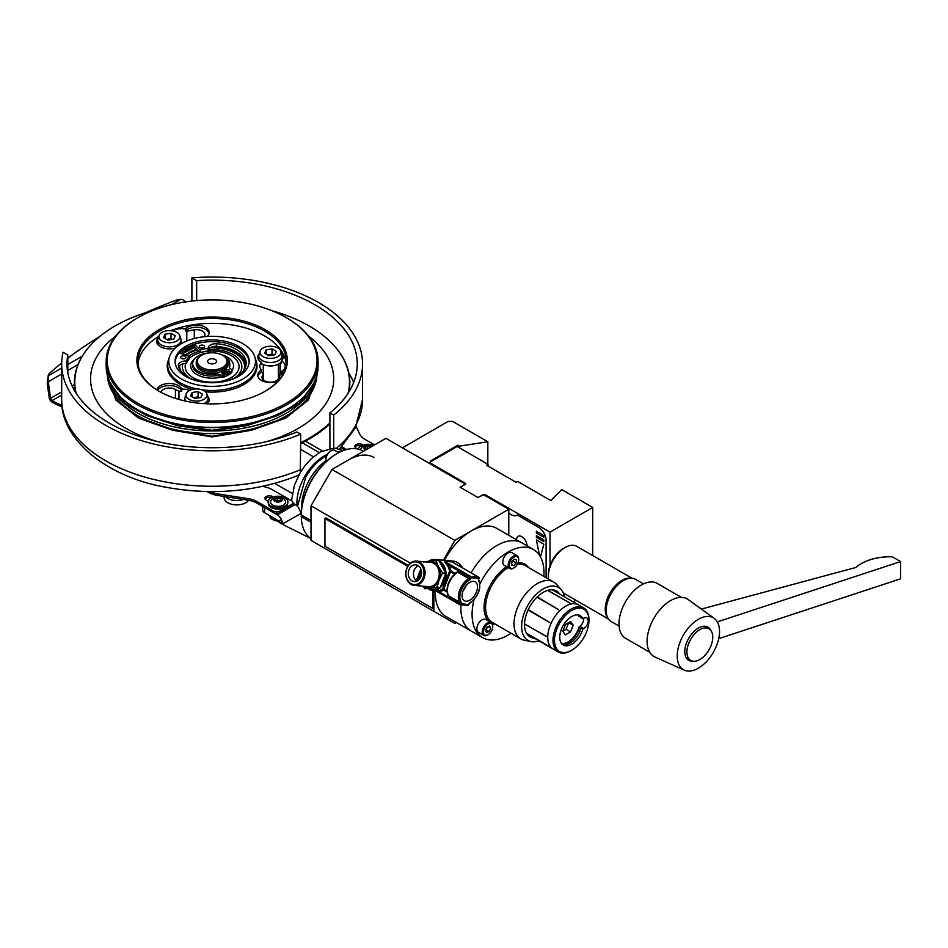 <?xml version="1.0" encoding="UTF-8"?>
<svg xmlns="http://www.w3.org/2000/svg" width="948" height="948" viewBox="0 0 948 948"><rect width="100%" height="100%" fill="white"/><g stroke="black" fill="none" stroke-linecap="round" stroke-linejoin="round"><path stroke-width="1.42" d="M454.85 540.396L331.99 469.461L385.931 438.32L465.338 484.167L460.088 487.201L478.076 497.57L483.314 494.548L508.78 509.254L454.85 540.396L443.391 560.221M432.821 590.343L432.821 608.474L433.876 607.869L433.876 590.438L433.876 611.33L454.85 623.44L456.438 622.528M331.99 469.461L311.015 505.794L410.366 563.159M311.015 505.794L311.015 540.396L433.876 611.33M508.78 535.312L508.78 509.254M311.015 540.396L454.85 623.44M444.458 560.315A50.848 29.364 120 0 1 496.752 528.356L522.23 543.062A50.848 29.364 120 0 0 471.132 572.853A50.848 29.364 120 0 1 522.23 543.062L533.463 549.556A50.848 29.364 120 0 0 480.008 583.767M435.44 590.628A50.848 29.364 120 0 0 445.904 616.437L471.369 631.143A50.848 29.364 120 0 1 460.941 604.765A50.848 29.364 120 0 0 460.835 607.869A50.848 29.364 120 0 0 471.369 631.143L482.615 637.637A50.848 29.364 120 0 0 511.031 633.24M543.868 576.36A50.848 29.364 120 0 0 543.998 572.829A50.848 29.364 120 0 0 533.463 549.556M474.083 599.503A50.848 29.364 120 0 0 472.08 614.351A50.848 29.364 120 0 0 482.615 637.637M513.745 623.701L514.029 623.784A32.848 18.96 120 0 1 528.403 590.782A32.848 18.96 120 0 1 553.679 582.025A32.848 18.96 120 0 1 556.488 584.335L561.157 589.597A30.573 17.657 120 0 0 536.947 593.685A30.573 17.657 120 0 0 521.625 626.32L521.708 626.355M559.664 594.041A26.485 15.287 120 0 0 556.488 590.983A26.485 15.287 120 0 0 536.082 598.081A26.485 15.287 120 0 0 524.517 624.732A26.485 15.287 120 0 0 530.003 636.855A26.485 15.287 120 0 0 534.245 638.087M514.029 623.962A32.848 18.96 120 0 0 520.831 638.905A32.848 18.96 120 0 0 524.244 640.184L531.129 641.595A30.573 17.657 120 0 0 539.021 640.848M521.625 626.486A30.573 17.657 120 0 0 531.129 641.595M564.451 596.802A30.573 17.657 120 0 0 561.157 589.597M363.368 451.343L362.657 450.94A50.848 29.364 120 0 0 337.227 453.464L337.227 453.464A50.848 29.364 120 0 0 301.286 514.883L301.286 516.589A50.848 29.364 120 0 0 309.783 537.646L311.015 538.357M373.891 457.434A50.848 29.364 120 0 0 348.473 459.946M336.481 453.891L337.227 453.464L336.481 453.891A49.794 28.748 120 0 0 301.274 514.883L311.015 520.499L301.286 514.883M311.015 522.218L301.286 516.589M588.945 620.407A24.364 14.066 120 0 0 571.715 610.465A24.364 14.066 120 0 0 554.485 640.303A24.364 14.066 120 0 0 571.715 650.257A24.364 14.066 120 0 0 588.945 620.407L588.945 619.542A25.43 14.682 -60 0 0 583.672 607.905A25.43 14.682 -60 0 0 564.084 614.719A25.43 14.682 -60 0 0 552.98 640.303A25.43 14.682 -60 0 0 558.254 651.94A25.43 14.682 -60 0 0 570.969 650.684L571.715 650.257M578.553 604.942A25.43 14.682 120 0 0 578.434 604.883A25.43 14.682 120 0 0 558.834 611.685A25.43 14.682 120 0 0 547.743 637.281A25.43 14.682 120 0 0 553.004 648.918A25.43 14.682 120 0 0 553.122 648.989M547.837 590.308L569.914 603.047L547.589 590.379M537.243 596.908L558.526 609.635L536.959 597.181M528.249 609.623L549.591 622.421L528.072 610.002M546.238 636.238L524.528 624.045M552.246 589.763L578.434 604.883A25.43 14.682 120 0 0 558.834 611.685A25.43 14.682 120 0 0 547.743 637.281A25.43 14.682 120 0 0 553.004 648.918L558.254 651.94M579.785 626.367L583.695 628.631A6.352 3.674 120 0 0 587.855 623.026A6.352 3.674 120 0 0 586.883 617.93A6.352 3.674 120 0 0 583.695 618.25L582.83 618.748A16.946 9.788 120 0 0 580.188 615.679A16.946 9.788 120 0 0 563.242 625.467A16.946 9.788 120 0 0 563.242 645.043A16.946 9.788 120 0 0 582.83 629.128L579.726 626.592L579.074 626.972A16.946 9.788 120 0 1 561.572 643.597A16.946 9.788 -60 0 0 579.145 626.758A6.15 3.543 -60 0 0 583.636 618.286M579.903 616.33A6.15 3.543 -60 0 0 579.145 616.733A16.946 9.788 -60 0 0 578.102 614.956A16.946 9.788 120 0 1 579.074 616.591L580.449 616.638M579.726 616.224A17.799 10.274 120 0 0 579.252 615.252A16.946 9.788 120 0 1 581.029 617.717L582.83 618.748M581.029 628.097A16.946 9.788 120 0 1 562.389 644.439A17.799 10.274 120 0 0 579.726 626.592M583.695 628.631L582.83 629.128M526.448 633.181L549.769 646.726L526.519 633.3M524.528 623.879L546.238 636.416M460.373 573.789A9.077 7.157 -84.9 0 0 460.041 572.675M463.074 568.196L459.128 563.716M573.161 625.194L570.566 631.889L565.375 634.887L562.78 631.19L565.375 624.507L570.566 621.509L573.161 625.194L568.658 622.599L566.063 629.294L570.566 631.889M566.063 629.294L562.78 631.19M325.851 459.496A6.565 3.792 -60 0 1 325.839 459.164A6.565 3.792 -60 0 1 330.485 451.13L331.089 450.774A7.418 4.278 -60 0 1 334.798 450.407L338.685 452.658M326.136 461.664A7.418 4.278 -60 0 1 325.839 459.863A7.418 4.278 -60 0 1 331.089 450.774L330.485 451.13M492.711 626.332A7.418 4.278 120 0 0 492.723 625.964A7.418 4.278 120 0 0 491.183 622.563L485.791 619.459A7.418 4.278 120 0 0 477.828 624.815A7.418 4.278 120 0 0 478.373 632.304L483.776 635.409A7.418 4.278 120 0 0 487.473 635.042A7.418 4.278 120 0 0 487.793 634.864M491.183 622.563A7.418 4.278 120 0 0 483.219 627.932A7.418 4.278 120 0 0 483.776 635.409M484.298 628.394A6.565 3.792 120 0 0 483.942 634.176A6.565 3.792 120 0 0 488.078 634.698A6.565 3.792 120 0 0 491.858 630.278A6.565 3.792 120 0 0 492.723 626.652A6.565 3.792 120 0 0 489.5 623.417A6.565 3.792 120 0 0 484.298 628.394M490.72 628.109L489.63 625.953L486.976 627.173L485.435 630.562L486.537 632.719L489.18 631.498L490.72 628.109L488.161 626.628M485.696 629.993L489.18 631.498M486.182 629.768L487.462 626.948M485.838 629.673A3.259 1.884 120 0 0 486.952 628.074A3.259 1.884 120 0 0 487.296 627.031M518.663 559.439A7.418 4.278 120 0 0 518.674 559.083A7.418 4.278 120 0 0 517.134 555.682L511.742 552.566A7.418 4.278 120 0 0 506.268 554.307A7.418 4.278 120 0 0 502.819 561.406A7.418 4.278 120 0 0 504.324 565.411L509.728 568.527A7.418 4.278 120 0 0 513.425 568.16A7.418 4.278 120 0 0 513.733 567.971M517.134 555.682A7.418 4.278 120 0 0 511.659 557.424A7.418 4.278 120 0 0 508.211 564.522A7.418 4.278 120 0 0 509.728 568.527M509.408 564.593A6.565 3.792 120 0 0 514.029 567.816A6.565 3.792 120 0 0 518.651 560.315A6.565 3.792 120 0 0 518.674 559.77A6.565 3.792 120 0 0 514.254 556.962A6.565 3.792 120 0 0 509.408 564.593M513.769 565.66L516.186 562.994L516.447 559.794L514.29 559.249L511.873 561.915L511.612 565.115L513.769 565.66L511.659 564.439M511.801 562.792L513.188 561.263L516.186 562.994M63.054 352.253L67.806 355.002A145.139 83.803 0 0 0 66.976 363.925A145.139 83.803 0 0 0 145.956 438.509A145.139 83.803 0 0 0 296.949 431.933L300.741 434.125A150.436 86.861 0 0 1 143.93 441.353A150.436 86.861 0 0 1 61.679 363.925A150.436 86.861 0 0 1 63.054 352.253M67.806 372.86L67.806 355.002M191.899 301.049L191.899 277.859A150.436 86.861 0 0 1 362.563 363.925A150.436 86.861 0 0 1 333.696 415.094L333.696 447.989M329.904 448.333L329.904 412.901A145.139 83.803 0 0 0 357.266 363.925A145.139 83.803 0 0 0 196.663 280.608L196.663 300.575M196.663 280.608L191.899 277.859M333.696 415.094L329.904 412.901M305.398 441.14L322.308 450.893M319.227 452.587L302.234 442.775M300.243 472.673L300.741 434.125M300.741 469.58A150.436 86.861 0 0 1 143.93 476.82A150.436 86.861 0 0 1 61.679 399.392C60.127 438.177 105.169 476.477 165.047 487.094C212.21 495.709 256.398 491.882 297.613 475.612L299.236 474.427M224.095 496.456L224.095 497.546A12.715 7.335 0 0 0 233.635 504.656A12.715 7.335 0 0 0 248.613 500.26M225.588 496.693A12.715 7.335 0 0 0 233.635 500.331A12.715 7.335 0 0 0 243.518 499.466M194.399 345.653A39.2 22.634 0 0 0 179.717 353.106M194.459 347.004A37.079 21.413 0 0 0 181.566 353.699M247.938 366.876A37.079 21.413 0 0 0 249.206 361.33A37.079 21.413 0 0 0 216.962 340.107A37.079 21.413 0 0 0 176.304 355.796A37.079 21.413 0 0 0 175.048 361.33A37.079 21.413 0 0 0 207.28 382.554A37.079 21.413 0 0 0 247.938 366.876M249.17 362.195A37.079 21.413 0 0 0 216.227 341.79A37.079 21.413 0 0 0 176.304 357.526A37.079 21.413 0 0 0 175.072 362.195M170.237 354.848A43.359 25.039 0 0 0 169.55 356.59A43.359 25.039 0 0 0 202.398 385.729A43.359 25.039 0 0 0 254.005 367.812A43.359 25.039 0 0 0 254.704 356.59A43.359 25.039 0 0 0 213.667 336.315A43.359 25.039 0 0 0 170.237 354.848M169.55 356.59L168.436 359.932A44.497 25.691 0 0 0 167.63 364.79A44.497 25.691 0 0 0 196.947 388.941M201.877 389.794A44.497 25.691 0 0 0 255.107 371.438A44.497 25.691 0 0 0 256.624 364.79A44.497 25.691 0 0 0 255.818 359.932L254.704 356.59M146.987 338.756A75.224 43.43 180 0 1 249.739 322.853A75.224 43.43 180 0 1 277.266 382.186A75.224 43.43 180 0 1 265.31 391.18A75.224 43.43 180 0 1 158.932 391.18A75.224 43.43 180 0 1 146.987 338.756M264.942 391.394A74.157 42.814 0 0 0 276.354 382.743A74.157 42.814 0 0 0 286.284 361.33A74.157 42.814 0 0 0 231.324 319.974A74.157 42.814 0 0 0 147.9 339.929A74.157 42.814 0 0 0 137.97 361.33A74.157 42.814 0 0 0 159.311 391.394M138.088 363.759A74.157 42.814 180 0 1 147.9 344.764A74.157 42.814 180 0 1 158.802 336.421M170.723 330.651A74.157 42.814 180 0 1 245.117 327.83A74.157 42.814 180 0 1 286.166 363.759M282.48 374.887A12.715 7.335 0 0 0 281.378 373.512L281.378 371.438A12.715 7.335 0 0 0 285.229 366.177A12.715 7.335 0 0 0 281.378 360.915A12.715 7.335 0 0 0 283.168 357.159A12.715 7.335 0 0 0 281.615 353.628M262.193 363.973A12.715 7.335 180 0 0 261.601 364.494L261.601 362.42A12.715 7.335 0 0 0 259.799 366.177A12.715 7.335 0 0 0 261.601 369.933A12.715 7.335 0 0 0 257.738 375.207A12.715 7.335 0 0 0 270.453 382.542A12.715 7.335 0 0 0 277.847 381.179M282.99 373.962A12.715 7.335 0 0 0 281.378 371.438M281.378 373.512A12.715 7.335 180 0 1 280.241 374.081A68.86 39.757 180 0 1 278.641 378.548A8.473 4.894 180 0 1 270.453 382.174A8.473 4.894 180 0 1 261.98 377.28A8.473 4.894 180 0 1 262.264 376.012A51.915 29.969 0 0 0 263.295 373.311L263.295 364.542M209.081 333.542A12.715 7.335 0 0 0 207.505 330.911A12.715 7.335 0 0 0 196.402 327.238A12.715 7.335 0 0 0 185.393 330.994L185.393 328.92A12.715 7.335 0 0 0 172.737 330.911M207.197 336.457A12.715 7.335 0 0 0 209.212 332.499A12.715 7.335 0 0 0 207.505 328.826A12.715 7.335 0 0 0 196.402 325.164A12.715 7.335 0 0 0 185.393 328.92M186.803 341.007L186.803 331.279A68.86 39.757 180 0 1 194.304 329.845A8.473 4.894 180 0 1 203.832 332.132A8.473 4.894 180 0 1 204.969 334.573A8.473 4.894 180 0 1 204.104 336.73M189.505 390.469A12.715 7.335 0 0 0 181.755 389.036A12.715 7.335 0 0 0 171.173 383.561A12.715 7.335 0 0 0 158.411 387.163A12.715 7.335 0 0 0 156.823 389.865M161.006 392.33A8.473 4.894 180 0 1 162.084 390.458A8.473 4.894 180 0 1 175.416 389.45A51.915 29.969 0 0 0 178.959 391.311A12.715 7.335 180 0 1 181.755 391.109A12.715 7.335 0 0 0 171.173 385.635A12.715 7.335 0 0 0 158.411 389.237A12.715 7.335 0 0 0 157.534 390.315M256.15 361.058A44.912 25.928 180 0 1 257.003 367.137A44.912 25.928 180 0 1 251.019 379.141A44.912 25.928 180 0 1 205.443 391.82M121.297 330.188A104.884 60.554 0 0 0 159.679 412.913A104.884 60.554 0 0 0 302.957 390.742A104.884 60.554 0 0 0 286.296 317.651A104.884 60.554 0 0 0 137.958 317.651A104.884 60.554 0 0 0 121.297 330.188M286.296 317.651L287.043 318.078A105.939 61.17 180 0 1 318.066 361.33A105.939 61.17 180 0 1 303.881 391.915A105.939 61.17 180 0 1 184.706 420.414A105.939 61.17 180 0 1 106.176 361.33A105.939 61.17 180 0 1 120.372 330.745A105.939 61.17 180 0 1 137.211 318.078L137.958 317.651M106.176 361.33L106.176 366.177A105.939 61.17 0 0 0 137.211 409.429A105.939 61.17 0 0 0 287.043 409.429A105.939 61.17 0 0 0 303.881 396.762A105.939 61.17 0 0 0 318.066 366.177L318.066 361.33M287.043 409.429L286.296 409.856A104.884 60.554 180 0 1 137.958 409.856L137.211 409.429M192.302 389.438A44.912 25.928 180 0 1 167.251 367.137A44.912 25.928 180 0 1 168.104 361.058M207.209 403.801A12.715 7.335 0 0 0 209.212 399.855A12.715 7.335 0 0 0 207.648 396.335M209.081 400.897A12.715 7.335 0 0 0 208.145 399.001M178.959 399.452L178.959 391.311M181.755 389.036L181.755 391.109M158.269 337.998A12.715 7.335 0 0 0 156.716 341.529A12.715 7.335 0 0 0 175.439 347.987M157.771 340.664A12.715 7.335 0 0 0 156.835 342.56M185.393 330.994A12.715 7.335 180 0 1 186.803 331.279M259.302 353.628A12.715 7.335 0 0 0 257.738 357.159A12.715 7.335 0 0 0 261.601 362.42M281.378 360.915L281.378 362.989A12.715 7.335 180 0 0 280.572 362.574M283.037 358.19A12.715 7.335 0 0 0 282.113 356.294M258.804 356.294A12.715 7.335 0 0 0 257.868 358.19M280.241 374.081L280.241 362.883M279.601 376.214A68.86 39.757 0 0 0 278.641 373.879L278.641 364.02M263.295 379.899L263.295 373.311A12.715 7.335 180 0 1 261.601 372.019A12.715 7.335 0 0 0 257.868 376.238M261.601 369.933L261.601 372.019M313.314 384.296L299.165 403.374L275.809 415.556L245.745 425.249L212.127 430.274L178.508 425.249L148.445 415.556L125.077 403.374L110.94 384.296M314.416 382.103L301.037 402.509L277.61 415.568L246.824 425.652L212.127 430.973L177.43 425.652L146.644 415.568L123.216 402.509L109.838 382.103M316.952 375.041L307.993 399.961L285.04 417.736L251.457 429.61L212.127 436.246L172.785 429.61L139.214 417.736L116.26 399.961L107.302 375.041A104.884 60.554 180 0 0 186.685 431.755A104.884 60.554 180 0 0 302.957 403.291A104.884 60.554 180 0 0 316.952 375.041M316.988 374.887L308.42 400.032L285.549 418.198L251.789 430.202L212.127 436.945L172.453 430.202L138.692 418.198L115.834 400.032L107.254 374.887M316.371 377.079A104.884 60.554 180 0 1 302.957 400.696A104.884 60.554 180 0 1 190.607 429.681A104.884 60.554 180 0 1 107.882 377.079M206.652 396.584A10.523 6.067 180 0 1 194.139 400.933A10.523 6.067 180 0 1 186.163 393.858A10.523 6.067 180 0 1 186.341 393.444A10.523 6.067 180 0 1 196.864 388.941A10.523 6.067 180 0 1 206.818 393.858A10.523 6.067 180 0 1 206.652 396.584M206.818 393.858L207.944 397.2A11.649 6.731 180 0 1 208.145 398.468A11.649 6.731 180 0 1 207.754 400.21A11.649 6.731 180 0 1 203.95 403.635M185.808 401.146A11.649 6.731 180 0 1 184.836 398.468A11.649 6.731 180 0 1 185.05 397.2L186.163 393.858M199.234 397.757L198.073 396.785L193.759 397.757M208.145 398.468L208.145 401.928A11.649 6.731 180 0 1 208.015 402.971M202.398 394.095L198.073 391.595L192.171 392.508L190.584 395.92L194.909 398.421L200.822 397.508L202.398 394.095M198.073 396.785L198.073 391.595M192.171 396.833L192.171 392.508M208.939 359.493A4.503 2.595 0 0 0 208.015 362.397A4.503 2.595 0 0 0 215.315 363.167A4.503 2.595 0 0 0 216.239 362.397A4.503 2.595 0 0 0 214.675 359.197A4.503 2.595 0 0 0 208.939 359.493M201.64 367.386A14.836 8.568 0 0 0 222.614 367.386A14.836 8.568 0 0 0 222.614 355.275L223.361 355.713A15.891 9.172 0 0 1 228.018 362.195A15.891 9.172 0 0 1 218.206 370.68A15.891 9.172 0 0 1 200.893 368.689A15.891 9.172 0 0 1 196.236 362.195A15.891 9.172 0 0 1 200.893 355.713L201.64 355.275A14.836 8.568 0 0 0 201.64 367.386M196.236 362.195L196.236 363.925A15.891 9.172 0 0 0 200.893 370.419A15.891 9.172 0 0 0 218.206 372.41A15.891 9.172 0 0 0 228.018 363.925L228.018 362.195M223.361 355.713L222.614 355.275A14.836 8.568 0 0 0 201.64 355.275M213.549 363.795A2.121 1.221 0 0 0 210.705 363.795M272.514 497.202L272.514 496.527L273.237 496.953M265.12 499.122A4.456 2.571 180 0 1 271.507 497.653M268.13 501.267L266.222 500.165A4.456 2.571 180 0 1 264.919 498.352A4.456 2.571 180 0 1 267.656 495.982A4.456 2.571 180 0 1 272.514 496.527M62.153 406.822A52.97 30.585 180 0 1 52.661 402.473L52.057 402.13A4.029 2.323 -120 0 1 49.249 397.793L47.4 384.592A10.594 7.086 -69.5 0 1 47.436 380.954L48.763 381.452A10.594 7.086 -69.5 0 0 48.727 385.089L50.576 398.29A2.121 1.221 -120 0 0 52.057 400.566L61.679 395.008M61.975 405.199A52.97 30.585 180 0 1 52.661 400.921L52.057 400.566M292.707 503.364A4.242 2.441 180 0 1 291.688 505.877L279.707 512.797A4.242 2.441 180 0 1 273.711 512.797L257.228 503.281A21.188 12.229 0 0 0 247.724 500.117L217.767 495.472A21.188 12.229 180 0 1 208.264 492.308L206.984 491.574M291.688 505.877L291.688 504.312L279.707 511.233A4.242 2.441 180 0 1 273.711 511.233L257.228 501.717A21.188 12.229 0 0 0 247.724 498.553L217.767 493.92A21.188 12.229 180 0 1 209.923 491.621M374.543 444.896L365.11 439.445A21.188 12.229 180 0 1 359.624 433.959L356.152 426.47M341.908 446.591A21.188 12.229 0 0 0 344.124 448.096L346.565 449.494M341.09 447.432A21.188 12.229 0 0 0 344.124 449.648L344.788 450.027M262.513 486.419L262.714 486.442A21.188 12.229 180 0 1 272.206 489.618L291.688 500.852A4.242 2.441 180 0 1 291.688 504.312M361.401 445.75A4.456 2.571 0 0 0 355.026 447.231M276.935 500.639L277.705 501.089M185.595 302.448C184.41 300.362 182.751 299.343 180.618 299.367A10.594 6.115 0 0 0 175.795 300.326A423.78 244.667 0 0 0 145.471 312.757M99.422 336.777A423.78 244.667 0 0 0 67.806 358.214M61.691 363.001A423.78 244.667 0 0 0 49.782 373.074A10.594 6.115 180 0 0 48.135 375.858L48.763 381.452L61.679 373.986M47.436 380.954L48.135 376.64M363.131 445.05L362.409 444.636A4.456 2.571 0 0 0 357.562 444.079A4.456 2.571 0 0 0 354.813 446.449A4.456 2.571 0 0 0 356.116 448.262L357.278 448.937M362.409 445.299L362.409 444.636M518.923 514.172L517.371 515.072A11.649 6.731 -120 0 1 517.098 515.25A11.649 6.731 -120 0 1 511.268 514.669A11.649 6.731 -120 0 1 508.78 512.785M527.005 545.823A7.418 4.278 -120 0 0 521.755 536.639A7.418 4.278 -120 0 0 518.046 536.272A7.418 4.278 -120 0 0 516.518 539.768M506.73 507.133L505.924 507.607M546.107 577.652L546.107 540.313A10.594 6.115 -120 0 0 538.618 527.337L540.17 526.436M536.367 537.291L536.367 535.561L543.856 539.886L543.856 541.616L536.367 537.291M538.618 527.337L517.371 515.072M536.367 531.236L543.856 535.561L543.856 537.291L536.367 532.966L536.367 531.236M539.542 555.386L536.367 539.886L543.856 544.211L540.455 556.914M278.297 521.175L282.836 523.782L281.592 519.919A7.418 4.278 -120 0 0 277.302 514.871L295.278 504.49L292.849 503.08M268.77 499.904L267.265 500.769M262.703 504.929A6.352 3.674 -0 0 0 264.575 507.524L277.302 514.871M262.703 506.445L262.703 510.119A6.352 3.674 -0 0 0 264.575 512.714L277.302 520.061A1.055 0.616 -120 0 1 277.918 520.784L281.592 519.919M357.159 448.866L358.664 448.001M301.298 513.295L282.836 523.782A6.352 3.674 120 0 0 283.867 525.038A6.352 3.674 120 0 0 283.973 525.097L311.015 538.606M278.333 521.199A6.352 3.674 120 0 0 279.364 522.443A6.352 3.674 120 0 0 279.482 522.502L283.748 524.967M295.278 504.49A7.418 4.278 60 0 1 298.691 507.903L301.12 513.235A6.352 3.674 -60 0 0 301.298 513.461M278.096 521.009A6.885 3.982 180 0 1 276.271 520.879A6.885 3.982 180 0 1 272.443 519.338M271.14 516.494L271.14 518.852L269.327 515.451M277.669 520.393L271.14 518.852M282.255 498.909A4.349 2.512 180 0 1 279.174 501.978A4.349 2.512 180 0 1 273.853 500.212A4.349 2.512 180 0 1 276.935 497.143A4.349 2.512 180 0 1 282.255 498.909M285.324 500.864A7.525 4.337 180 0 1 285.419 501.101A7.525 4.337 180 0 1 279.802 506.208A7.525 4.337 180 0 1 270.784 503.104A7.525 4.337 180 0 1 270.69 501.101C274.102 494.643 283.12 495.899 285.229 500.639L285.419 501.101M287.671 500.497A9.954 5.747 180 0 1 280.632 507.536A9.954 5.747 180 0 1 268.438 503.471A9.954 5.747 180 0 1 268.58 500.212A9.954 5.747 180 0 1 278.06 496.231A9.954 5.747 180 0 1 287.528 500.212A9.954 5.747 180 0 1 287.671 500.497M287.528 500.212L287.528 505.142A9.954 5.747 180 0 1 278.06 509.112A9.954 5.747 180 0 1 268.58 505.142A9.954 5.747 180 0 1 268.438 504.857M278.842 501.267L281.011 500.023L280.217 498.316L277.266 497.854L275.098 499.098L275.892 500.805L278.842 501.267M280.217 500.473L280.217 498.316M279.624 500.817L277.266 500.449L277.266 497.854M277.266 500.449L276.484 500.899M365.916 449.873A4.349 2.512 180 0 1 363.759 448.309A4.349 2.512 180 0 1 366.366 445.323A4.349 2.512 180 0 1 371.794 446.484M370.111 447.444L370.111 446.413L367.16 445.951L364.992 447.207L365.786 448.902L367.208 449.127M367.99 448.677L367.16 448.546L367.16 445.951M367.16 448.546L366.378 448.996M370.49 447.231L370.111 446.413M358.474 448.309L358.107 449.115A9.954 5.747 180 0 1 358.474 448.309A9.954 5.747 180 0 1 373.69 445.382M360.441 449.862A7.525 4.337 180 0 1 360.584 449.198L362.089 446.935L364.98 445.264L368.002 444.813L372.6 446.01M267.739 346.447A10.523 6.067 180 0 1 280.786 351.163A10.523 6.067 180 0 1 273.178 358.178A10.523 6.067 180 0 1 260.131 351.163A10.523 6.067 180 0 1 267.739 346.447M280.786 351.163L281.9 354.493A11.649 6.731 180 0 1 282.113 355.773A11.649 6.731 180 0 1 273.474 362.266A11.649 6.731 180 0 1 258.804 355.773A11.649 6.731 180 0 1 259.017 354.493L260.131 351.163M282.113 355.773L282.113 359.233A11.649 6.731 180 0 1 281.971 360.264M281.378 361.579A11.649 6.731 180 0 1 273.474 365.727A11.649 6.731 180 0 1 261.601 363.605M273.19 355.05L272.04 354.09L267.715 355.062M258.946 360.264A11.649 6.731 180 0 1 258.804 359.233L258.804 355.773M266.127 349.812L264.551 353.225L268.877 355.725L274.778 354.813L276.366 351.4L272.04 348.9L266.127 349.812L266.127 354.137M272.04 354.09L272.04 348.9M278.404 364.151L278.404 378.264A7.951 4.586 180 0 1 278.214 379.247M161.989 340.972A10.523 6.067 180 0 1 159.098 335.533A10.523 6.067 180 0 1 166.338 330.876A10.523 6.067 180 0 1 176.861 332.381A10.523 6.067 180 0 1 179.753 335.533A10.523 6.067 180 0 1 174.361 342.038A10.523 6.067 180 0 1 161.989 340.972M179.753 335.533L180.867 338.863A11.649 6.731 180 0 1 181.08 340.142A11.649 6.731 180 0 1 173.887 346.352A11.649 6.731 180 0 1 161.184 344.894A11.649 6.731 180 0 1 157.771 340.142A11.649 6.731 180 0 1 157.984 338.863L159.098 335.533M157.913 344.634A11.649 6.731 180 0 1 157.771 343.603L157.771 340.142M172.157 339.42L171.007 338.46L166.694 339.431M181.08 340.142L181.08 343.603A11.649 6.731 180 0 1 181.068 343.863M167.843 340.095L173.745 339.183L175.333 335.77L171.007 333.269L165.094 334.182L163.518 337.595L167.843 340.095M171.007 338.46L171.007 333.269M165.094 338.507L165.094 334.182M428.342 588.992A15.464 12.194 95.1 0 1 428.33 588.981A15.464 12.194 95.1 0 0 432.442 590.308L438.237 590.628A15.464 12.194 -84.9 0 0 442.657 589.04L449.577 571.217L451.035 571.004L455.36 573.504M428.626 561.204A15.464 12.194 95.1 0 1 435.191 559.498A15.464 12.194 95.1 0 1 439.279 560.801A15.464 12.194 95.1 0 1 445.536 578.659A15.464 12.194 95.1 0 1 432.442 590.308M462.162 567.674A15.464 12.194 -84.9 0 0 457.315 562.413A15.464 12.194 -84.9 0 0 453.227 561.109L435.191 559.498M454.637 574.121L450.501 571.727A1.055 0.735 -155.7 0 1 449.577 571.217A15.464 12.194 -84.9 0 0 447.764 566.051L444.411 561.263L449.103 565.47A16.531 13.035 95.1 0 1 451.035 571.004M476.477 591.872A10.914 6.304 -60 0 1 464.259 600.677A10.914 6.304 -60 0 1 463.122 590.675A10.914 6.304 -60 0 1 475.173 581.776A10.914 6.304 -60 0 1 476.477 591.872M466.025 585.674A10.594 6.115 -60 0 1 465.954 585.888A10.594 6.115 -60 0 1 463.062 590.805M437.301 560.564A14.943 11.779 -84.9 0 0 429.42 561.098M424.064 586.279A13.45 10.606 -84.9 0 0 424.834 586.788A13.45 10.606 -84.9 0 0 430.238 587.89L424.834 588.744L423.021 586.184M411.1 584.383A12.206 9.622 95.1 0 1 406.171 570.293A12.206 9.622 95.1 0 1 416.504 561.098A12.206 9.622 95.1 0 1 419.739 562.14A12.206 9.622 95.1 0 1 424.668 576.218A12.206 9.622 95.1 0 1 414.335 585.414A12.206 9.622 95.1 0 1 411.1 584.383M414.335 585.414L428.508 586.682A12.206 9.622 -84.9 0 0 438.841 577.486A12.206 9.622 -84.9 0 0 433.911 563.396A12.206 9.622 -84.9 0 0 430.676 562.365L416.504 561.098M418.969 562.816A11.412 8.994 -84.9 0 0 406.87 568.551A11.412 8.994 -84.9 0 0 410.899 583.613A11.412 8.994 -84.9 0 0 422.998 577.865A11.412 8.994 -84.9 0 0 418.969 562.816M411.953 580.887A8.425 6.648 -84.9 0 0 414.181 581.598A8.425 6.648 -84.9 0 0 421.315 575.258A8.425 6.648 -84.9 0 0 417.914 565.541A8.425 6.648 -84.9 0 0 415.686 564.818A8.425 6.648 -84.9 0 0 408.552 571.17A8.425 6.648 -84.9 0 0 411.953 580.887M453.523 572.438A10.606 8.366 -84.9 0 0 453.18 573.279M424.834 588.744L440.251 587.44L440.713 586.279L445.75 573.279L438.983 560.718L435.819 560.434L438.474 566.655L442.598 573.007L439.114 580.01A13.45 10.606 -84.9 0 0 438.474 566.655A13.45 10.606 -84.9 0 0 428.958 561.157A13.45 10.606 -84.9 0 0 426.233 561.974M429.006 588.898A14.943 11.779 -84.9 0 0 439.244 587.57M440.713 586.279A14.943 11.779 -84.9 0 0 445.299 574.452M445.193 572.248A14.943 11.779 -84.9 0 0 439.54 561.749M420.841 569.001L416.563 580.01A7.631 6.02 -84.9 0 0 417.641 580.745M421.422 570.957L417.867 580.129L416.563 580.01M418.85 579.797L421.587 572.734M418.222 565.731A8.425 6.648 -84.9 0 0 413.506 573.09A8.425 6.648 -84.9 0 0 416.836 581.16M423.566 562.022L435.819 560.434M430.238 587.89A13.45 10.606 -84.9 0 0 439.114 580.01L437.099 587.156L430.238 587.89M442.598 573.007L445.75 573.279M437.099 587.156L440.251 587.44M447.764 566.051L449.103 565.47L471.002 577.794L469.39 577.842A1.055 0.616 -60 0 1 468.762 578.647L457.718 572.26A15.144 8.745 120 0 0 448.582 595.794L459.638 602.181A15.144 8.745 -60 0 1 468.762 578.647A1.055 0.593 58.7 0 1 469.533 579.927A2.121 1.221 120 0 0 470.789 578.339M454.625 563.361L452.196 561.963L454.578 563.29M478.859 578.233L471.002 577.794A1.055 0.841 95.1 0 0 470.623 576.396A1.055 0.616 120 0 0 469.604 577.308L458.346 571.466L456.581 572.592M461.178 574.263L459.887 572.355M478.432 579.489L478.467 579.512A1.055 0.83 147.2 0 1 478.562 580.733A2.121 1.221 120 0 1 478.574 579.038L478.787 578.493A1.055 0.841 95.1 0 0 478.408 577.095L452.196 561.963L444.411 561.263L470.623 576.396L478.408 577.095A1.055 0.616 120 0 1 478.787 577.533M469.533 579.927A14.09 8.141 120 0 0 461.036 601.814A2.121 1.221 120 0 1 461.024 603.521L468.596 604.753L468.916 603.971M447.101 592.038L443.652 590.047A16.531 13.035 95.1 0 1 438.924 591.73A1.055 0.64 83.5 0 0 438.237 590.628M450.501 571.727L443.7 589.277A1.055 0.616 120 0 1 443.652 590.047L442.657 589.04A1.055 0.984 15.2 0 1 443.7 589.277L447.006 591.185M461.036 601.814A1.055 0.83 147.2 0 1 459.638 602.181M456.426 572.805L457.718 572.26L456.426 572.805A14.457 8.342 -60 0 0 447.563 593.27M448.582 595.794L448.037 594.408L448.582 595.794M447.752 594.313L448.57 596.648L459.413 603.568A1.055 0.616 120 0 0 459.685 604.587A1.055 0.841 95.1 0 0 459.97 604.682L467.755 605.381A1.055 0.841 95.1 0 1 467.471 605.286M435.322 590.568L459.531 604.54A1.055 1.055 0 0 0 459.97 604.682A1.055 0.841 95.1 0 0 460.811 604.054L438.924 591.73L435.416 590.568L459.413 604.433M468.596 604.753A1.055 0.841 95.1 0 1 467.755 605.381M463.726 575.732A10.594 6.115 -60 0 1 464.674 576.088L469.011 578.434M308.811 336.327A121.569 70.188 180 0 1 267.004 441.507M157.249 441.507A121.569 70.188 180 0 1 126.167 428.508A121.569 70.188 180 0 1 115.443 336.327M271.792 310.671A137.342 79.288 180 0 1 309.238 326.017A137.342 79.288 180 0 1 337.5 349.717A137.342 79.288 180 0 1 348.094 393.242M329.904 422.867A137.342 79.288 180 0 1 300.741 442.669M337.678 349.942A137.733 79.513 180 0 1 337.855 350.168A137.733 79.513 180 0 1 348.9 391.974M329.904 423.851A137.733 79.513 180 0 1 300.741 443.51M75.354 391.974A137.733 79.513 180 0 1 86.398 350.168A137.733 79.513 180 0 1 86.576 349.942M76.148 393.242A137.342 79.288 180 0 1 86.754 349.717A137.342 79.288 180 0 1 152.45 310.671M487.983 466.072L487.983 464.319L486.454 465.195L516.139 482.331L517.667 481.454L550.776 500.568L561.749 489.595L592.713 507.464L550.018 532.124L484.558 494.335L477.934 497.499L460.242 487.284L465.717 484.108M592.713 507.464L592.713 555.552M573.137 601.826L575.898 600.226M550.018 532.124L550.018 565.707M484.558 494.335L484.558 495.271M487.983 464.319L457.114 446.496L429.408 462.494L465.717 483.456M429.408 462.494L429.408 463.43M402.426 447.847L448.131 421.422L452.623 421.422L487.829 441.744L459.472 446.129L457.872 445.204L430.902 460.775L431.648 461.202M457.872 446.935L457.872 445.204M459.472 447.859L459.472 446.129M487.829 464.236L487.829 441.744M429.408 463.359L402.426 447.8M693.154 661.218A19.185 11.08 -60 0 1 688.769 660.365A19.185 11.08 -60 0 1 684.8 651.572A19.185 11.08 -60 0 1 693.178 632.269A19.185 11.08 -60 0 1 707.966 627.126A19.185 11.08 -60 0 1 710.893 630.491M677.204 655.969A29.933 17.277 -60 0 1 690.855 625.23A29.933 17.277 -60 0 1 714.211 618.38A29.933 17.277 -60 0 1 719.532 631.522A29.933 17.277 -60 0 1 707.054 661.017A29.933 17.277 -60 0 1 684.326 670.141A29.933 17.277 -60 0 1 677.204 655.969M684.326 670.141L655.009 657.047A33.263 19.209 -60 0 1 647.093 641.298A33.263 19.209 -60 0 1 662.273 607.147A33.263 19.209 -60 0 1 688.212 599.539L714.211 618.38M718.738 638.656L900.6 578.813L900.6 561.572L892.376 556.832A40.586 23.427 -0 0 0 861.199 563.645A40.586 23.427 -0 0 0 855.807 567.496L701.366 609.078M649.7 652.224L625.562 638.288A31.675 18.285 -60 0 1 618.997 623.784A31.675 18.285 -60 0 1 632.826 591.908A31.675 18.285 -60 0 1 657.237 583.423L681.387 597.359M619.091 626.107L611.235 621.568A24.364 14.066 -60 0 1 606.187 610.417A24.364 14.066 -60 0 1 616.828 585.9A24.364 14.066 -60 0 1 635.598 579.37L643.455 583.909M717.304 621.888L900.6 561.572M705.407 626.284L705.999 627.055M712.754 637.127A18.273 10.547 120 0 0 708.962 628.761A18.273 10.547 120 0 0 694.884 633.655A18.273 10.547 120 0 0 686.909 652.046A18.273 10.547 120 0 0 690.689 660.412A18.273 10.547 120 0 0 704.779 655.518A18.273 10.547 120 0 0 712.754 637.127M607.917 618.108A23.546 13.592 -60 0 1 607.265 598.852A23.546 13.592 -60 0 1 621.9 580.366A23.546 13.592 -60 0 1 630.941 578.233M548.359 576.36L548.359 574.606A21.389 12.348 -60 0 1 563.491 548.406L565.008 547.517A23.546 13.592 120 0 0 548.359 576.36A23.546 13.592 120 0 0 548.537 579.05M563.491 548.406L565.008 547.517A23.546 13.592 120 0 1 576.787 546.356L632.055 578.268M222.022 354.872A21.401 12.36 180 0 1 227.259 357.1A21.401 12.36 180 0 1 232.367 361.816A21.401 12.36 180 0 1 232.07 370.312M221.725 376.877A21.401 12.36 180 0 1 196.994 374.567A21.401 12.36 180 0 1 191.887 361.816A21.401 12.36 180 0 1 194.933 358.474M243.352 371.095A32.528 18.782 0 0 0 244.655 365.833A32.528 18.782 0 0 0 235.128 352.549A32.528 18.782 0 0 0 211.511 347.063M203.014 347.809A32.528 18.782 0 0 0 201.391 348.106M196.686 349.302A32.528 18.782 0 0 0 185.559 354.99M179.61 365.478A32.528 18.782 0 0 0 179.599 365.833A32.528 18.782 0 0 0 180.902 371.095M185.701 363.534A26.959 15.571 0 0 0 189.908 375.444A26.959 15.571 0 0 0 227.402 379.461A26.959 15.571 0 0 0 234.346 357.811A26.959 15.571 0 0 0 189.304 358.332M234.583 378.015A29.744 17.171 0 0 0 236.633 357.029A29.744 17.171 0 0 0 208.335 349.729M198.748 351.424A29.744 17.171 0 0 0 188.853 356.069M182.786 363.925A29.744 17.171 0 0 0 187.609 376.486A29.744 17.171 0 0 0 189.659 378.015M244.643 366.224A32.528 18.782 0 0 0 238.932 355.986A32.528 18.782 0 0 0 209.911 347.892M197.291 349.919A32.528 18.782 0 0 0 186.282 355.227M179.67 365.43A32.528 18.782 0 0 0 179.61 366.224M185.204 356.282A2.654 1.529 0 0 0 182.312 355.95A2.654 1.529 0 0 0 180.677 357.36A2.654 1.529 0 0 0 181.459 358.439A2.654 1.529 0 0 0 184.339 358.771A2.654 1.529 0 0 0 185.974 357.36A2.654 1.529 0 0 0 185.204 356.282M184.73 358.652A2.654 1.529 0 0 0 181.921 358.652M199.898 350.002L199.898 352.597L194.399 346.944L194.399 344.349L200.182 350.049L200.182 352.644A27.753 16.021 180 0 1 207.991 350.973L207.991 348.378L208.157 350.855A7.596 4.385 180 0 1 208.157 350.701A7.596 4.385 180 0 1 216.345 346.328L216.345 343.721A34.057 19.659 180 0 1 236.206 349.338A34.057 19.659 180 0 1 246.184 363.238A34.057 19.659 180 0 1 226.323 381.108M208.157 350.701L208.157 348.283A7.596 4.385 180 0 1 208.157 348.106A7.596 4.385 180 0 1 216.345 343.733L216.345 346.328A34.057 19.659 180 0 1 236.206 351.933A34.057 19.659 180 0 1 246.113 364.53M197.931 381.108A34.057 19.659 180 0 1 188.048 377.138A34.057 19.659 180 0 1 178.331 365.667L178.343 365.667A7.596 4.385 180 0 1 178.319 365.324A7.596 4.385 180 0 1 186.187 360.951L186.401 360.844A27.753 16.021 180 0 1 189.28 356.341L179.409 353A39.2 22.634 0 0 0 179.291 353.118M203.82 345.534A2.654 1.529 0 0 0 200.929 345.202A2.654 1.529 0 0 0 199.293 346.613A2.654 1.529 0 0 0 200.075 347.691A2.654 1.529 0 0 0 202.955 348.023A2.654 1.529 0 0 0 204.59 346.613A2.654 1.529 0 0 0 203.82 345.534M203.346 347.904A2.654 1.529 0 0 0 200.538 347.904M200.182 350.049A27.753 16.021 180 0 1 207.991 348.378M186.401 360.844L186.401 363.44A27.753 16.021 180 0 1 189.28 358.936L189.28 358.818M178.603 366.722A7.596 4.385 180 0 1 186.187 363.546L186.187 360.951M201.26 342.595A39.2 22.634 0 0 0 194.399 344.349M222.353 373.808A1.801 1.043 0 0 0 224.309 374.033A1.801 1.043 0 0 0 225.423 373.074A1.801 1.043 0 0 0 224.901 372.339A1.801 1.043 0 0 0 222.934 372.114A1.801 1.043 0 0 0 221.82 373.074A1.801 1.043 0 0 0 222.353 373.808M226.394 371.474A1.801 1.043 0 0 0 228.361 371.699A1.801 1.043 0 0 0 229.475 370.739A1.801 1.043 0 0 0 228.942 370.004A1.801 1.043 0 0 0 226.975 369.779A1.801 1.043 0 0 0 225.873 370.739A1.801 1.043 0 0 0 226.394 371.474M209.141 352.94A18.545 10.712 0 0 0 192.681 363.582L192.681 365.312A18.545 10.712 0 0 0 198.12 372.884A18.545 10.712 0 0 0 215.386 375.752A5.297 3.057 180 0 1 219.794 376.309L219.794 374.579L221.725 375.432A1.588 0.912 0 0 0 223.491 375.503A22.776 13.153 0 0 0 227.852 373.619L222.946 370.644M227.852 374.496L228.598 374.91L228.598 373.18A22.776 13.153 0 0 0 231.869 370.656A1.588 0.912 0 0 0 231.75 369.649L230.269 368.523A5.297 3.057 180 0 1 229.167 366.663A5.297 3.057 180 0 1 229.309 365.987A18.545 10.712 0 0 0 229.772 363.582A18.545 10.712 0 0 0 224.344 356.01A18.545 10.712 0 0 0 221.145 354.54M192.681 363.582A18.545 10.712 0 0 0 198.12 371.154A18.545 10.712 0 0 0 215.386 374.022A5.297 3.057 180 0 1 219.794 374.579M229.38 367.516A18.545 10.712 0 0 0 229.772 365.312L229.772 363.582M221.725 375.432L221.725 377.162A1.588 0.912 0 0 0 223.491 377.233A22.776 13.153 0 0 0 227.852 375.349L227.852 373.619M228.598 374.91A22.776 13.153 0 0 0 231.869 372.386L231.869 370.656M228.669 371.604A1.801 1.043 0 0 0 226.667 371.604M224.629 373.939A1.801 1.043 0 0 0 222.626 373.939M223.467 370.348L228.598 373.18M408.304 565.423L325.994 517.904L324.951 518.509L324.951 546.19L432.821 608.474M407.735 566.312L324.951 518.509M506.659 566.762A33.903 19.576 120 0 0 484.061 607.431A33.903 19.576 120 0 0 488.73 621.153M492.107 623.476A33.903 19.576 120 0 0 495.816 624.459M508.116 567.603A32.848 18.96 120 0 0 485.566 607.431A32.848 18.96 120 0 0 492.368 622.469L520.831 638.905M553.679 582.025L525.204 565.589A32.848 18.96 120 0 0 517.43 564.143M528.664 567.579A33.903 19.576 120 0 0 518.106 562.662M327.309 454.424A38.145 22.017 120 0 0 296.925 502.855A38.145 22.017 120 0 0 297.068 505.877M325.899 460.692A39.615 22.871 120 0 0 301.63 506.765A39.615 22.871 120 0 0 301.665 508.566M336.564 448.203A150.436 86.861 0 0 0 362.563 399.392L355.382 427.986L339.574 448.949M353.651 382.53A145.139 83.803 0 0 0 348.828 372.967M194.304 338.507L194.304 329.845M175.416 398.373L175.416 389.45M262.264 378.548L262.264 376.012M52.661 402.473L52.661 400.921M208.264 492.308L208.264 491.597M217.767 495.472L217.767 493.92M247.724 500.117L247.724 498.553M257.228 503.281L257.228 501.717M273.711 512.797L273.711 511.233M279.707 512.797L279.707 511.233M344.124 449.648L344.124 448.096M61.679 391.88L50.576 398.29L49.249 397.793M47.4 384.592L48.727 385.089M77.997 364.577L67.806 370.455M180.618 299.367L171.481 304.64M82.251 356.164L67.806 364.506M61.679 368.037L48.135 375.858M72.048 385.883L74.43 384.509M73.269 388.325L74.655 387.519M264.575 512.714L264.575 507.524M460.029 572.438A1.055 0.616 -60 0 0 460.064 572.592L464.425 575.104A12.395 7.157 -60 0 1 464.757 576.123M466.084 576.846A13.094 7.56 120 0 0 465.859 575.803M467.435 576.716A14.457 8.342 -60 0 1 467.506 577.616M465.492 586.374A14.457 8.342 -60 0 1 463.394 590M468.715 578.268A15.144 8.745 120 0 0 468.691 577.439M478.467 579.512A15.144 8.745 -60 0 1 478.811 580.105M478.562 580.733A14.09 8.141 120 0 1 470.066 602.62A1.055 0.593 58.7 0 1 469.485 603.118M470.066 602.62A2.121 1.221 120 0 0 468.81 604.22M455.396 573.516L456.344 572.165M195.087 347.643A35.811 20.678 0 0 0 182.68 354.066M189.28 358.936L189.28 356.341M229.309 367.35L229.309 365.987M223.491 377.233L223.491 375.503M215.386 375.752L215.386 374.022M274.825 483.421L292.257 493.481M300.741 449.447L313.456 456.782M578.434 604.883L583.672 607.905M526.827 633.797L553.004 648.918M343.046 450.656L334.419 448.001L320.614 451.769L311.193 458.808L305.102 465.539L299.876 473.301L294.401 485.305L291.51 500.757M297.518 506.362L305.789 476.903L311.003 469.13L317.497 461.972L326.953 455.052M341.043 451.497L336.919 451.639M325.839 459.164L325.839 459.863M488.078 634.698L487.473 635.042M492.723 626.652L492.723 625.964M514.029 567.816L513.425 568.16M518.674 559.77L518.674 559.083M362.563 399.392L362.563 363.925M61.679 399.392L61.679 363.925M167.63 369.673L167.63 364.79M256.624 369.673L256.624 364.79M184.836 398.468L184.836 400.945M279.364 522.443L283.867 525.038M268.58 500.212L268.58 505.142M453.44 562.638L478.562 577.142A1.055 1.055 0 0 1 479.024 578.446M459.804 572.308A1.055 1.055 0 0 0 459.922 572.509L460.965 574.144M469.047 604.16L469.864 603.094C478.633 595.972 481.584 588.187 478.704 579.726M456.9 572.379C448.345 579.524 445.489 587.239 448.321 595.522M708.962 628.761L704.577 626.225M690.689 660.412L686.305 657.876M608.509 619.056L563.254 592.927M194.861 347.418L182.158 353.888M189.304 358.877L189.304 356.282"/></g></svg>
